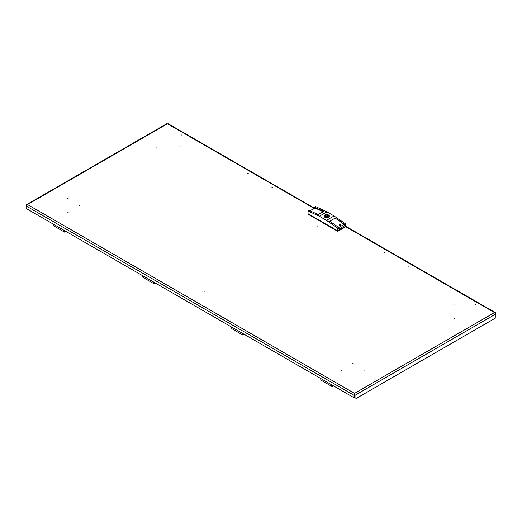<?xml version="1.0" encoding="UTF-8"?>
<svg xmlns="http://www.w3.org/2000/svg" width="522" height="522" viewBox="0 0 522 522"><rect width="100%" height="100%" fill="white"/><g stroke="black" fill="none" stroke-linecap="round" stroke-linejoin="round"><path stroke-width="0.78" d="M247.774 173.291L248.276 173.578L247.774 173.291M180.984 134.728L181.486 135.022L180.984 134.728M271.897 187.215L272.399 187.509L271.897 187.215M408.706 266.2L408.204 265.913L408.706 266.2M475.49 304.763L474.987 304.47L475.49 304.763M384.577 252.276L384.081 251.982L384.577 252.276M79.52 205.537L80.023 205.25L79.52 205.537M352.846 363.338L353.348 363.051L352.846 363.338M453.859 304.731L454.362 305.024L453.859 304.731M454.362 318.453L453.859 318.746L454.362 318.453M181.036 147.217L180.534 146.93L181.036 147.217M157.266 146.93L156.77 147.217L157.266 146.93M317.2 225.83L317.696 226.124L317.2 225.83M68.141 212.402L67.638 212.108L68.141 212.402M67.638 198.68L68.141 198.386L67.638 198.68M204.304 291.008L204.8 291.302L204.304 291.008M340.964 369.915L341.466 370.202L340.964 369.915M364.734 370.202L365.23 369.915L364.734 370.202M166.962 124.047L27.509 204.559L354.549 393.373L355.038 395.284L354.562 395.01L354.549 393.373L354.053 395.284L354.529 395.01L354.529 397.477L354.053 397.751L354.053 395.284L26.1 205.936L27.509 204.559L26.609 204.624L26.315 205.492M354.549 393.921L354.529 395.01M26.1 205.368L26.1 208.408L354.053 397.751M354.549 393.373L494.491 312.574L495.9 313.957L495.9 317.8L356.226 398.436L355.038 397.751L355.038 395.284L495.9 313.957L495.9 313.389L495.391 312.639L494.491 312.574L345.349 226.47L337.747 230.861L308.039 213.707L308.039 210.966L309.102 210.346L318.218 214.607L323.679 211.456L314.57 207.188L314.57 208.154M354.562 395.01L354.562 397.477L355.038 397.751M314.1 208.428L167.947 124.047M326.335 216.317L327.196 216.108L326.335 216.317M324.971 217.106A2.434 1.409 0 0 0 325.363 217.289L325.989 216.93A1.579 0.913 0 0 0 328.273 216.108A1.579 0.913 0 0 0 328.11 215.703L328.736 215.345A2.434 1.409 0 0 0 328.025 214.933L327.398 215.292A1.579 0.913 0 0 0 325.115 216.108A1.579 0.913 0 0 0 325.278 216.513L324.651 216.878A2.434 1.409 0 0 0 324.971 217.106M324.005 216.18A2.688 1.553 180 0 1 324.854 215.116M324.788 217.211A2.688 1.553 180 0 1 324.005 216.108A2.688 1.553 180 0 1 325.663 214.672A2.688 1.553 180 0 1 328.592 215.012A2.688 1.553 180 0 1 329.382 216.108A2.688 1.553 180 0 1 327.725 217.543A2.688 1.553 180 0 1 324.788 217.211M328.592 215.149A2.688 1.553 180 0 1 329.382 216.18M344.938 226.711L344.938 227.018A0.77 0.444 180 0 1 344.709 227.338L338.289 231.037A0.77 0.444 180 0 1 337.199 231.037L308.678 214.575A0.77 0.444 180 0 1 308.45 214.255L308.45 213.948M310.029 210.777L314.929 207.945L323.144 211.762M329.715 221.25L335.17 218.085L329.702 221.243L338.817 227.501L337.747 228.114L326.452 220.362L334.06 215.971L345.349 223.723L344.279 224.343L344.279 225.987L338.817 229.145L338.817 227.501M338.758 227.462L344.207 224.316L335.17 218.105L344.279 224.343M338.817 229.067L344.279 225.987M344.207 224.316L344.207 225.948M337.747 230.861L337.747 228.114M345.349 226.47L345.349 223.723M334.06 215.971L326.929 211.854L315.64 206.575L314.57 207.188M326.929 211.854L319.327 216.245L326.452 220.362M319.327 216.245L308.039 210.966M325.278 217.256L325.278 216.513M327.398 216.93L327.398 215.292M328.025 216.604L328.025 214.933M328.11 216.513L328.11 215.703M339.411 224.382L339.6 224.277A0.574 0.333 0 0 0 340.409 224.741A0.574 0.333 0 0 0 339.6 224.277L339.411 224.382A0.842 0.483 0 0 0 339.163 224.728A0.842 0.483 0 0 0 339.678 225.178A0.842 0.483 0 0 0 340.598 225.073A0.842 0.483 0 0 0 340.84 224.728A0.842 0.483 0 0 0 340.598 224.382A0.842 0.483 0 0 0 340.481 224.329M333.069 385.634A1.194 0.692 -60 0 1 331.848 385.464A1.194 0.692 -60 0 1 331.94 384.982M320.991 378.659A1.683 0.972 120 0 0 321.16 380.257L331.855 386.437A1.683 0.972 120 0 0 333.323 385.784M331.685 384.838A1.683 0.972 120 0 0 331.855 386.437M331.855 385.393A1.024 0.594 120 0 0 332.064 385.797A1.024 0.594 120 0 0 332.86 385.517M243.944 334.178A1.194 0.692 -60 0 1 242.723 334.008A1.194 0.692 -60 0 1 242.808 333.525M231.866 327.203A1.683 0.972 120 0 0 232.029 328.801L242.723 334.98A1.683 0.972 120 0 0 244.198 334.321M242.56 333.382A1.683 0.972 120 0 0 242.723 334.98M242.723 333.936A1.024 0.594 120 0 0 242.932 334.341A1.024 0.594 120 0 0 243.735 334.06M65.687 231.266A1.194 0.692 -60 0 1 64.467 231.096A1.194 0.692 -60 0 1 64.558 230.613M53.609 224.29A1.683 0.972 120 0 0 53.773 225.889L64.474 232.062A1.683 0.972 120 0 0 65.942 231.409M64.304 230.463A1.683 0.972 120 0 0 64.474 232.062M64.467 231.024A1.024 0.594 120 0 0 64.682 231.429A1.024 0.594 120 0 0 65.478 231.142M154.812 282.722A1.194 0.692 -60 0 1 153.592 282.552A1.194 0.692 -60 0 1 153.683 282.069M142.734 275.747A1.683 0.972 120 0 0 142.904 277.345L153.599 283.518A1.683 0.972 120 0 0 155.067 282.865M153.429 281.919A1.683 0.972 120 0 0 153.599 283.518M153.599 282.48A1.024 0.594 120 0 0 153.807 282.885A1.024 0.594 120 0 0 154.603 282.598M328.475 215.084A2.519 1.455 180 0 1 328.475 217.139A2.519 1.455 180 0 1 324.912 217.139A2.519 1.455 180 0 1 324.912 215.084A2.519 1.455 180 0 1 328.475 215.084M338.289 230.548L338.289 231.037M344.709 227.338L344.709 226.842M337.199 231.037L337.199 230.548M308.678 214.079L308.678 214.575M26.609 204.624L167.007 123.564M167.895 123.564L314.492 208.2M345.349 226.013L495.391 312.639M327.196 216.108L327.196 216.976M329.382 216.245L328.56 215.071C326.23 214.261 324.71 214.653 324.005 216.245M326.191 216.108L326.191 216.976"/></g></svg>
